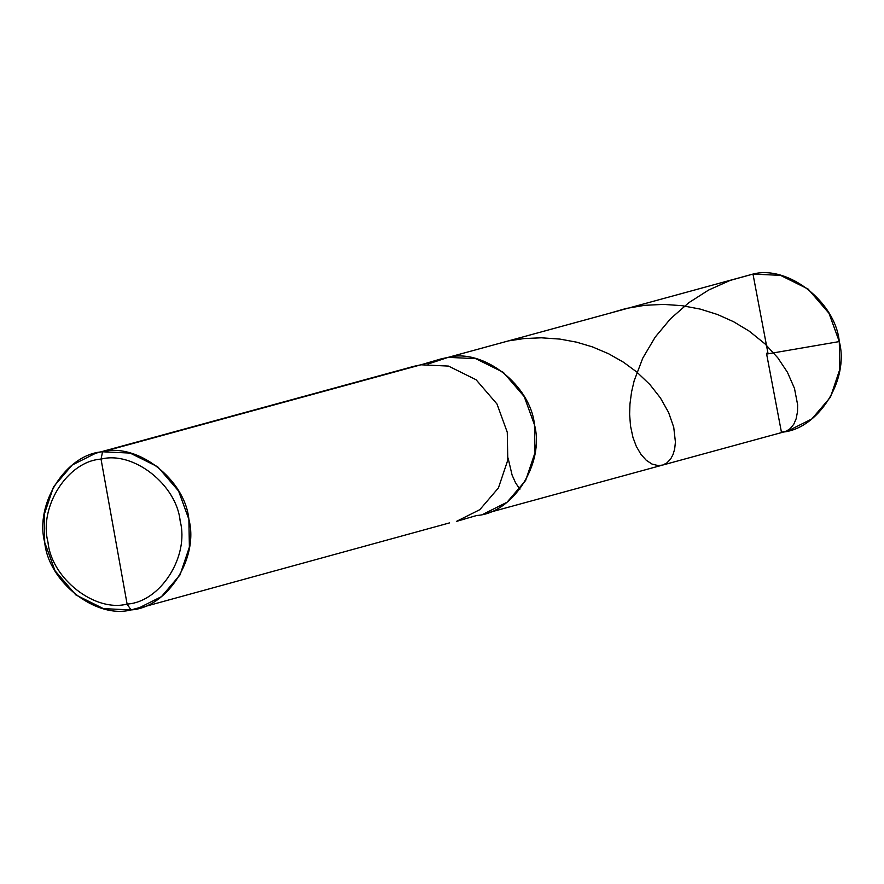 <?xml version="1.0" encoding="UTF-8"?>
<svg xmlns="http://www.w3.org/2000/svg" width="884" height="884" viewBox="0 0 884 884"><rect width="100%" height="100%" fill="white"/><g stroke="black" fill="none" stroke-linecap="round" stroke-linejoin="round"><path stroke-width="1.33" d="M434.453 361.103L752.98 274.073L780.517 275.366L808.12 289.057L828.993 313.29L839.292 341.578L839.8 369.401L830.441 397.203L811.866 418.928L788.406 430.707L483.603 513.991L507.062 502.211L525.637 480.487L535.008 452.685L534.5 424.861L524.201 396.562L503.327 372.341L475.714 358.65L448.188 357.357C483.216 348.097 530.676 385.225 534.5 424.861C544.754 463.459 512.941 513.306 476.642 515.494L456.387 521.427L479.846 509.648L498.432 487.924L507.792 460.122L507.283 432.298L496.985 403.999L476.111 379.777L448.508 366.087L420.972 364.794L441.215 358.86L448.188 357.357L475.714 358.65L503.327 372.341L524.201 396.562L534.5 424.861L535.008 452.685L525.637 480.487L507.062 502.211L483.603 513.991M781.434 432.21C817.733 430.022 849.557 380.186 839.292 341.578C835.479 301.941 788.009 264.813 752.98 274.073L448.188 357.357L428.011 364.042M476.642 515.494C512.941 513.306 544.754 463.459 534.5 424.861C530.676 385.225 483.216 348.097 448.188 357.357L95.594 453.293L72.134 465.072L53.559 486.797L44.2 514.598L44.708 542.422L55.007 570.71L75.88 594.943L103.483 608.634L131.02 609.927L127.108 604.081C160.391 602.081 189.552 556.39 180.148 521.007C176.656 484.675 133.141 450.641 101.03 459.127L127.108 604.081C94.997 612.568 51.493 578.534 47.99 542.201C38.587 506.819 67.759 461.128 101.03 459.127L102.566 451.79C137.595 442.53 185.065 479.658 188.878 519.295C199.143 557.903 167.319 607.739 131.02 609.927L144.744 606.181L131.02 609.927L137.981 608.424L161.452 596.645L180.027 574.92L189.386 547.119L188.878 519.295L178.579 491.007L157.706 466.774L130.103 453.083L102.566 451.79L752.98 274.073M449.426 522.93L137.981 608.424M95.594 453.293L413.999 366.296L420.972 364.794L448.508 366.087L476.111 379.777L496.985 403.999L507.283 432.298L507.792 460.122L498.432 487.924L479.846 509.648L456.387 521.427M101.03 459.127C133.141 450.641 176.656 484.675 180.148 521.007C189.552 556.39 160.391 602.081 127.108 604.081L101.03 459.127C67.759 461.128 38.587 506.819 47.99 542.201C51.493 578.534 94.997 612.568 127.108 604.081L131.02 609.927C95.991 619.187 48.521 582.059 44.708 542.422C34.443 503.814 66.267 453.978 102.566 451.79L101.03 459.127M766.483 353.268L781.434 432.21L786.318 431.149L790.252 428.607L793.799 424.198L796.13 418.839L797.523 411.601L797.633 404.795L794.473 388.374L787.434 372.263L777.787 357.81L765.003 343.876L749.278 331.18L733.521 321.688L717.476 314.505L700.261 309.102L682.194 305.687L663.575 304.394L644.768 305.312L626.093 308.472L609.374 313.312M508.068 458L512.09 475.062L515.494 482.664L519.847 489.305M767.356 353.932L839.292 341.578M767.931 353.014L752.98 274.073L730.151 280.427L708.592 290.062L688.879 302.648L670.448 318.815L655.188 337.136L642.801 358.075L634.159 380.772L631.563 391.943L629.961 403.966L629.618 414.264L630.513 425.978L632.955 437.392L636.314 446.387L640.955 454.376L646.303 460.31L652.016 464.067L658.226 465.614L662.768 465.028L666.867 462.929L670.658 458.984L673.033 454.542L674.658 449.127L675.42 442.077L673.73 427.215L668.569 412.408L660.425 397.955L649.95 384.617L636.789 372.031L623.551 362.263L608.678 353.788L592.424 346.893L576.534 342.152L559.937 339.091L541.328 337.798L524.079 338.561L508.444 340.892"/></g></svg>
